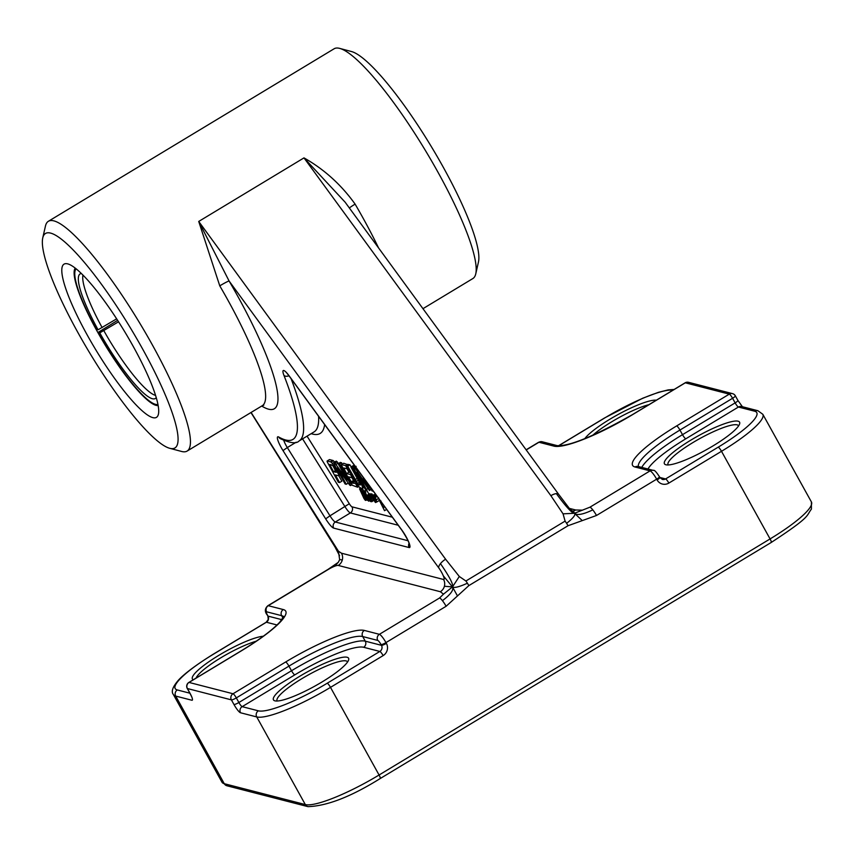 <?xml version="1.0" encoding="UTF-8"?>
<svg xmlns="http://www.w3.org/2000/svg" width="855" height="855" viewBox="0 0 855 855"><rect width="100%" height="100%" fill="white"/><g stroke="black" fill="none" stroke-linecap="round" stroke-linejoin="round"><path stroke-width="1.28" d="M381.309 502.751L379.438 500.506L384.526 510.692L381.544 504.172L381.693 502.655M380.967 500.977L380.935 502.975M378.647 497.877L379.246 500.261M382.367 503.574L381.619 504.023M382.42 503.638L381.544 504.172M382.741 504.065L381.747 504.664M384.344 506.278L382.922 507.133M384.739 506.801L383.19 507.731M386.642 509.42L384.526 510.692M365.459 490.93L362.873 491.892L365.128 490.535L365.566 491.219M364.519 491.849L363.204 492.298M364.54 491.882L363.311 492.576M364.625 492.074L363.322 492.619M365.074 490.578L362.638 491.903L363.396 492.811M366.677 498.925L363.61 493.923L366.506 499.983L367.308 500.314L366.549 498.176L366.806 499.972L366.282 499.16M365.064 493.036L363.557 494.008M365.171 493.282L363.824 494.094M365.341 493.645L364.059 494.414M365.416 493.805L364.134 494.585M365.502 495.537L364.711 496.018M366.368 497.599L365.684 498.016M366.143 499.63L364.241 498.444L359.517 488.814L364.006 498.572L365.384 500.367L366.261 499.598M366.389 499.78L365.641 500.41L366.464 499.908M360.671 488.12L359.517 488.814M351.127 466.905L349.984 464.842L348.765 464.532L346.51 465.89L355.904 482.69L359.132 486.944L361.387 488.387L359.923 489.263M361.644 488.44L360.062 489.402M362.317 488.034L363.407 490.449L361.152 491.807M363.407 490.449L361.216 491.956M363.482 490.642L361.227 491.978L363.482 490.642L364.326 492.501L362.071 493.859M362.712 492.149L361.558 492.843M364.326 492.501L362.082 493.944M364.337 492.587L365.074 494.169M364.636 496.456L363.557 497.108M365.32 497.802L364.241 498.444M372.011 493.998L369.424 495.163L371.69 493.805L373.004 495.729M372.94 497.963L373.966 500.357L371.711 501.725L369.755 495.355M367.126 490.61L364.487 491.572L366.752 490.214L369.114 494.511M369.948 493.634L367.554 495.024L369.948 493.634L370.814 494.799M379.011 499.886L379.118 500.592L376.863 501.949L374.864 496.06L376.35 501.265L373.4 496.776L374.918 501.404L371.904 495.975L374.96 501.992L374.383 498.722L376.734 501.981M371.914 496.167L374.159 494.607L375.185 496.146M373.4 496.776L375.762 495.312L376.179 495.782M338.762 475.669L341.84 481.205L339.585 482.562L335.352 474.942L338.398 475.722L338.804 474.931L334.38 466.178L331.174 462.085L327.38 460.973L327.112 461.625L338.356 482.252L339.585 482.562M327.102 461.037L329.635 459.605L333.023 460.503L334.722 462.021M351.939 477.71L354.045 481.354L355.445 481.942M347.899 464.308L345.634 465.665L341.476 464.596L343.731 463.239L348.209 464.864M347.002 468.786L348.893 472.216L350.197 472.548M341.626 462.694L339.371 464.051L338.185 463.752L340.44 462.384L342.31 463.934M336.282 461.112L333.76 462.534L336.282 461.112L338.569 463.517M354.398 465.986L352.142 467.343L350.913 467.033L353.168 465.665L354.964 467.022M366.987 497.022L368.206 500.496L366.41 497.086L365.822 495.355L366.987 497.022M367.639 498.283L367.094 498.615M369.681 500.496L364.871 491.967M370.407 499.406L369.649 500.72M368.558 501.18L365.309 494.949M365.256 494.468L366.058 495.163M364.487 491.764L366.004 495.195M367.618 495.419L366.859 495.879M368.013 496.979L367.458 497.311M369.307 499.512L367.682 494.992M370.653 499.94L369.531 499.929M370.717 500.838L369.852 500.421M370.728 500.816L370.867 500.047L371.348 501.415L370.952 500.196M369.606 500.774L370.867 501.65M369.317 495.889L368.74 495.953L370.814 500.282M369.381 496.146L368.74 495.953M369.264 495.366L368.676 495.718M369.584 496.937L369.189 496.253M369.307 495.825L369.542 496.969M372.459 494.66L370.204 496.018M372 496.328L370.749 497.086M372.011 496.349L370.012 497.557M372.417 497.14L370.311 498.412M372.652 497.599L370.504 498.903M372.866 498.005L370.685 499.331M373.475 499.245L371.22 500.603M373.827 499.876L371.572 501.244M369.905 498.337L369.039 498.86M370.065 498.679L369.232 499.181M370.386 499.352L369.52 499.876M368.227 495.996L368.623 497.845L368.227 495.996M367.554 495.024L369.146 499.609M370.204 493.805L367.949 495.163M370.557 494.318L368.302 495.676M369.83 498.166L369.018 498.711M376.318 495.291L375.003 496.092M376.788 495.932L375.313 496.83M377.119 496.392L375.505 497.364M378.434 498.529L376.318 499.812M375.879 501.094L375.324 501.425M376.627 501.938L375.602 502.558M374.415 494.821L372.16 496.189M374.853 495.483L372.598 496.841M375.847 495.366L373.592 496.723M374.971 496.52L373.924 497.15M375.046 496.851L374.073 497.439M375.153 497.236L374.255 497.781M375.324 497.813L374.501 498.305M375.495 498.369L374.747 498.807M376.264 495.216L374.864 496.06M371.006 489.06L369.584 489.915L365.256 480.147M369.349 490.439L356.995 472.27M367.703 488.686L366.4 489.477L357.005 472.559M355.477 466.777L353.778 467.877L354.675 470.207L365.181 489.156L366.4 489.477M355.456 466.745L353.778 467.877M355.52 466.83L354.055 467.632M356.428 468.07L355.402 468.69L354.162 467.653M366.72 485.362L355.402 468.69M362.926 476.962L366.474 485.512M368.644 484.796L372.032 490.92L373.261 491.24M329.966 464.404L332.958 465.815L336.261 472.323L333.568 471.714L329.677 464.575M335.684 470.432L333.568 471.714M339.756 474.354L338.398 475.722M333.429 460.727L331.174 462.085M333.664 462.662L332.467 463.389M335.01 465.793L334.38 466.178M336.688 468.818L336.101 469.171M338.366 471.832L337.714 472.227M354.045 481.354L351.79 482.712L348.434 476.801L352.281 477.795L350.486 474.568L346.638 473.574L344.105 468.989L343.924 467.995L347.429 468.893L345.634 465.665M354.611 481.728L352.356 483.086L351.79 482.712M356.482 483.577L352.356 483.086M358.737 486.527L357.604 487.211L355.819 483.983M341.156 464.628L352.281 485.255L357.604 487.211M347.985 468.561L347.429 468.893M344.8 468.219L343.966 468.722M345.206 468.326L344.105 468.989M348.893 472.216L346.638 473.574M351.106 474.194L350.486 474.568M352.891 477.421L352.281 477.795M353.489 480.489L351.223 481.846M338.185 463.752L347.173 480.115L334.957 463.143L334.027 462.47L334.658 465.141L345.099 483.983L346.286 484.293L337.308 467.899L349.727 485.106L350.475 485.576L351.918 484.774M350.465 482.359L349.759 482.797L339.371 464.051M350.475 485.576L349.759 482.797M348.177 483.15L346.286 484.293M337.223 461.775L334.957 463.143M338.249 463.068L335.994 464.436M360.083 483.994L358.822 484.753L357.561 483.449L347.729 466.21L346.51 465.89M360.233 484.774L358.822 484.753M360.115 485.084L359.357 482.305L357.561 483.449M350.913 467.033L359.357 482.305M360.586 480.873L359.88 481.301L352.142 467.343M362.114 483.62L361.334 484.09L359.88 481.301M363.439 486.025L362.37 486.666L361.334 484.09M363.963 486.965L362.541 487.82L362.37 486.666M364.123 487.243L362.541 487.82M349.984 464.842L347.729 466.21M358.277 480.318L356.257 481.536M659.258 476.598A4.478 0.834 151 0 1 659.419 476.695C656.266 471.842 654.235 469.748 653.327 470.389A4.478 4.307 104.4 0 0 650.078 470.881L589.929 507.197L574.464 513.267L573.812 511.856M582.608 510.168L575.672 509.997L569.013 508.287M572.455 511.151A8.945 8.625 104.4 0 0 575.672 509.997M261.705 406.04A143.159 27.285 -121.1 0 0 229.076 280.974L198.723 221.445L219.767 285.848A8.945 0.631 149.7 0 1 229.076 280.974L438.701 567.784A8.945 3.687 -36.2 0 1 440.464 563.616C449.645 576.965 453.652 584.735 452.477 586.915L457.478 595.946L468.829 585.622L568.03 525.729L582.266 520.61L574.464 513.267C576.997 515.629 583.11 514.496 592.814 509.869A8.945 1.71 58.9 0 1 596.501 515.48L656.661 479.163L657.089 479.933A4.478 0.834 -29 0 0 659.836 477.464L659.419 476.695A4.478 0.834 151 0 1 656.661 479.163A8.945 1.71 58.9 0 0 650.078 470.881L635.03 467.001A4.478 4.307 104.4 0 1 638.279 466.509L638.621 467.065M589.929 507.197A8.945 1.71 58.9 0 1 592.814 509.869M582.266 520.61L596.501 515.48M378.562 247.939A134.214 25.586 -121.1 0 0 355.114 204.131C341.252 184.744 324.205 169.322 303.985 157.886L550.877 495.676L563.06 513.844L574.464 513.267C575.939 514.689 573.32 518.045 566.609 523.335A8.945 1.71 -121.1 0 0 565.091 521.112L465.9 581.005A8.945 1.71 58.9 0 1 467.407 583.228A8.945 1.71 58.9 0 1 468.829 585.622M568.03 525.729A8.945 1.71 -121.1 0 0 566.609 523.335M563.06 513.844L565.091 521.112M573.566 511.728L569.964 509.217L574.464 513.267C571.984 513.289 565.957 506.748 556.37 493.634A8.945 3.687 -36.2 0 1 558.71 494.404L346.008 203.394M550.877 495.676A8.945 3.687 -36.2 0 1 556.37 493.634M189.885 693.191L177.327 689.964A62.629 11.735 151 0 1 213.75 654.011L266.386 622.226A4.478 4.307 104.4 0 0 268.01 616.113L267.594 615.354A4.478 0.855 58.9 0 1 266.621 611.806A4.478 4.307 -75.6 0 1 268.246 605.693L328.395 569.377A8.945 1.71 -121.1 0 0 328.031 569.398L338.27 562.344L339.649 559.694L338.441 551.208L251.103 412.441M339.563 555.686L334.968 546.933A8.945 0.705 -32 0 1 335.032 546.73M340.247 559.662L342.299 559.972A8.945 8.625 -75.6 0 1 338.238 565.433L440.325 591.713A8.945 8.625 104.4 0 0 443.585 579.487L341.487 553.206A8.945 8.625 -75.6 0 1 342.299 559.972M341.487 553.206L338.441 551.208M338.227 562.398L334.391 566.341A8.945 1.678 151 0 1 338.238 565.433M328.031 569.398L267.882 605.714A8.945 1.71 -121.1 0 1 268.246 605.693L283.294 609.562A4.478 4.307 -75.6 0 0 281.669 615.675A67.107 12.569 151 0 1 283.636 616.744M328.395 569.377A8.945 1.678 151 0 1 334.391 566.341M467.407 583.228C459.156 586.947 454.176 588.176 452.477 586.915L459.306 576.484L445.605 559.223L198.723 221.445L303.985 157.886L345.196 202.261M440.464 563.616A8.945 3.687 -36.2 0 1 445.605 559.223M465.9 581.005L459.306 576.484M440.325 591.713L443.499 594.15L452.477 586.915C453.973 589.897 450.617 594.471 442.43 600.67A8.945 1.71 -121.1 0 0 439.545 597.987L379.396 634.314L364.337 630.434A71.574 13.413 -29 0 0 285.666 661.984L233.03 693.758A4.478 4.307 104.4 0 0 231.395 699.871A4.478 0.834 -29 0 0 236.322 697.904A4.478 0.855 -121.1 0 0 233.03 693.758L189.03 682.429A4.478 0.855 -121.1 0 0 188.848 682.45A4.478 4.478 0 0 0 187.256 688.446A4.478 0.834 -29 0 0 187.405 688.542A4.478 4.307 -75.6 0 1 189.03 682.429L241.666 650.655A71.574 13.413 -29 0 0 283.294 609.562M177.327 689.964A4.478 4.307 104.4 0 0 175.703 696.077L191.905 700.245A8.945 1.71 -121.1 0 0 189.96 693.159L187.405 688.542L231.395 699.871L233.96 704.488A8.945 1.71 -121.1 0 0 240.533 712.771A4.478 4.307 104.4 0 1 242.157 706.658L294.793 674.873A62.629 11.735 151 0 1 363.642 647.278L379.844 651.446L327.219 683.231A62.629 11.735 151 0 1 258.37 710.826L242.157 706.658A4.478 0.855 58.9 0 1 238.876 702.511L236.322 697.904L288.947 666.12A67.107 12.569 151 0 1 362.712 636.548L377.76 640.427A4.478 0.855 58.9 0 1 381.052 644.563A4.478 0.834 -29 0 0 385.968 642.597L446.118 606.27A8.945 1.71 -121.1 0 0 442.43 600.67M446.118 606.27L457.478 595.946M443.499 594.15L439.545 597.987M438.701 567.784A8.945 1.71 58.9 0 1 443.318 575.832L452.477 586.915L444.397 586.252M443.318 575.832A8.945 1.71 58.9 0 1 443.585 579.487M76.084 268.812A79.323 15.123 58.9 0 0 96.369 329.357L98.069 329.795L116.643 318.84M118.556 321.801L99.768 332.873L98.079 332.435L117.627 320.358M98.069 329.795A72.782 13.872 58.9 0 1 80.797 273.589A72.782 13.872 58.9 0 1 81.311 273.482M156.262 397.618A72.782 13.872 58.9 0 1 155.931 398.024A72.782 13.872 58.9 0 1 99.768 332.873M157.961 404.426A79.323 15.123 58.9 0 1 98.079 332.435M102.14 327.604A71.574 13.648 58.9 0 1 82.956 275.118M155.578 395.405A71.574 13.648 58.9 0 1 103.84 330.682M169.771 448.309A125.268 23.876 58.9 0 1 89.786 353.062A125.268 23.876 58.9 0 1 42.75 237.925A125.268 23.876 58.9 0 1 50.573 233.094A125.268 23.876 58.9 0 1 142.753 349.246A125.268 23.876 58.9 0 1 169.771 448.309L181.549 451.451A134.214 25.586 -121.1 0 0 187.117 451.077A134.214 25.586 -121.1 0 0 146.194 334.027A134.214 25.586 -121.1 0 0 53.833 220.868A134.214 25.586 -121.1 0 0 48.382 221.285L334.113 48.778A134.214 25.586 58.9 0 1 339.563 48.361A134.214 25.586 58.9 0 1 339.681 48.393A134.214 25.586 58.9 0 1 425.373 150.448A134.214 25.586 58.9 0 1 475.775 273.803L478.479 261.929A125.268 23.876 -121.1 0 0 431.433 146.782A125.268 23.876 -121.1 0 0 351.458 51.535A125.268 23.876 -121.1 0 0 351.341 51.514M475.775 273.803A134.214 25.586 58.9 0 1 472.847 278.559L422.969 308.676M48.382 221.285A134.214 25.586 -121.1 0 0 45.454 226.041L42.75 237.925M67.62 263.853A89.476 17.057 -121.1 0 0 95.707 349.663A89.476 17.057 -121.1 0 0 158.432 414.141A89.476 17.057 -121.1 0 0 124.83 331.9A89.476 17.057 -121.1 0 0 67.695 263.864A89.476 17.057 -121.1 0 0 67.62 263.853M158.164 405.527A80.53 15.347 58.9 0 1 156.102 405.366A80.53 15.347 58.9 0 1 102.322 340.29A80.53 15.347 58.9 0 1 75.197 268.117M277.159 701.014A40.26 7.545 151 0 1 277.073 700.876A40.26 7.545 151 0 1 305.214 676.7A40.26 7.545 151 0 1 346.115 660.926A40.26 7.545 151 0 1 347.493 661.834A40.26 7.545 151 0 1 347.568 661.994M196.084 678.079A40.26 7.545 151 0 1 219.682 658.5A40.26 7.545 151 0 1 256.329 641.164M668.15 464.949A40.26 7.545 151 0 1 668.065 464.81A40.26 7.545 151 0 1 696.205 440.624A40.26 7.545 151 0 1 737.117 424.86A40.26 7.545 151 0 1 738.496 425.769A40.26 7.545 151 0 1 738.57 425.918M592.547 435.452A40.26 7.545 151 0 1 648.956 404.661M738.089 421.194A42.942 8.048 -29 0 0 690.947 440.079A42.942 8.048 -29 0 0 665.874 464.767A42.942 8.048 -29 0 0 705.899 450.019A42.942 8.048 -29 0 0 739.618 423.888A42.942 8.048 -29 0 0 738.089 421.194M347.098 657.26A42.942 8.048 -29 0 0 299.955 676.155A42.942 8.048 -29 0 0 274.872 700.833A42.942 8.048 -29 0 0 314.907 686.084A42.942 8.048 -29 0 0 348.626 659.953A42.942 8.048 -29 0 0 347.098 657.26M263.287 636.248A42.942 8.048 -29 0 0 216.475 656.779A42.942 8.048 -29 0 0 193.283 679.768M656.341 400.193A42.942 8.048 -29 0 0 619.554 413.713A42.942 8.048 -29 0 0 584.692 438.754M685.122 382.826A4.478 0.855 58.9 0 1 685.304 382.805A4.478 4.307 -75.6 0 1 688.542 382.324A4.478 4.478 0 0 0 685.122 382.826L632.486 414.6A4.478 0.855 58.9 0 1 632.668 414.59L685.304 382.805L729.294 394.134A4.478 0.855 58.9 0 1 732.585 398.28A4.478 0.834 -29 0 0 735.343 395.812A4.478 4.478 0 0 0 732.543 393.642A4.478 4.307 104.4 0 0 729.294 394.134L676.658 425.918A71.574 13.413 -29 0 0 635.03 467.001M735.182 395.705A4.478 4.307 104.4 0 0 732.543 393.642L688.542 382.324M355.114 204.131A8.945 0.631 -30.3 0 0 349.385 208M366.421 499.822L365.876 500.154M362.841 489.22L360.586 490.578M363.909 494.874L362.819 495.526M311.167 433.656A187.897 35.814 -121.1 0 0 324.622 424.561M392.338 517.211L351.982 506.823A4.478 0.855 58.9 0 1 349.31 503.723L307.063 436.136M373.528 497.15L372.93 497.514M370.065 487.361L368.847 488.098M357.892 470.068L356.824 470.71M331.441 464.778L330.148 465.558M332.723 460.396L330.468 461.764M333.023 460.503L330.767 461.871M335.887 467.364L335.278 467.728M337.511 470.293L336.902 470.656M357.208 478.383L355.156 479.612M286.478 372.598L289.428 376.403A4.478 1.849 -36.2 0 1 289.279 376.04A13.424 2.554 -121.1 0 0 283.946 375.377A4.478 2.928 -21.4 0 0 288.947 375.762M289.428 376.403L401.957 530.367A4.478 1.849 -36.2 0 1 401.807 529.993L289.279 376.04M409.043 543.32A4.478 4.307 104.4 0 0 409.128 547.553A13.424 2.554 -121.1 0 0 408.733 542.07A13.424 2.554 -121.1 0 0 401.807 529.993M408.027 540.734L335.32 522.01A4.478 4.307 104.4 0 0 333.685 528.123L409.128 547.553M302.574 438.85L345.014 506.748A8.945 1.71 -121.1 0 0 350.358 512.936L335.32 522.01A8.945 1.71 58.9 0 1 329.977 515.822L325.67 518.846A13.424 2.554 -121.1 0 0 333.685 528.123M349.31 503.723L329.977 515.822L287.312 447.56L283.005 450.585L325.67 518.846M291.085 378.669A183.419 34.959 -121.1 0 1 299.026 440.998C296.343 443.959 290.112 443.179 280.322 438.658A4.478 4.157 -60.6 0 1 278.751 437.023A13.424 2.554 -121.1 0 0 283.005 450.585M296.183 442.206L287.312 447.56A8.945 1.71 58.9 0 1 283.796 440.421M283.946 375.377A178.952 34.104 58.9 0 1 278.751 437.023M351.982 506.823A4.478 4.307 104.4 0 1 350.358 512.936L398.227 525.259M318.584 416.3A183.419 34.959 58.9 0 1 314.063 431.914L299.026 440.998M219.767 285.848A134.214 25.586 58.9 0 1 262.314 405.676L187.117 451.077M221.979 782.197L226.917 785.766A4.478 4.307 -75.6 0 1 224.277 783.704A67.107 12.569 151 0 1 221.979 782.197L173.394 694.559A67.107 12.569 -29 0 0 175.703 696.077L224.277 783.704L305.321 804.576L256.746 716.939A67.107 12.569 -29 0 0 330.5 687.367L383.136 655.593A8.945 8.625 104.4 0 0 386.396 643.366L385.968 642.597A8.945 1.71 -121.1 0 0 379.396 634.314A4.478 4.307 -75.6 0 0 377.76 640.427M226.917 785.766L307.96 806.639A4.478 4.307 -75.6 0 1 305.321 804.576A67.107 12.569 151 0 0 379.075 775.004L330.5 687.367A4.478 0.855 58.9 0 0 327.219 683.231M380.048 778.542A4.478 0.855 -121.1 0 0 380.229 778.531A4.478 0.855 -121.1 0 0 379.075 775.004L770.077 538.928L721.502 451.301A67.107 12.569 -29 0 0 762.82 414.29L757.883 410.721A4.478 4.307 -75.6 0 0 754.634 411.202A62.629 11.735 151 0 1 718.211 447.154L665.575 478.939L659.836 477.453L662.336 479.42A4.478 4.307 -75.6 0 0 665.575 478.939A4.478 0.855 58.9 0 1 668.867 483.075L721.502 451.301A4.478 0.855 58.9 0 0 718.211 447.154M771.05 542.476A4.478 0.855 -121.1 0 0 771.231 542.465A4.478 0.855 -121.1 0 0 770.077 538.928A67.107 12.569 151 0 0 811.406 501.928L811.416 509.099C805.859 516.313 811.705 515.96 771.231 542.465L380.229 778.531C351.116 796.678 327.027 806.041 307.96 806.639M647.962 469.01A62.629 11.735 151 0 1 685.795 438.807L738.431 407.033L754.634 411.202M281.861 619.683L268.01 616.113A4.478 0.834 -29 0 1 267.861 616.017L268.267 619.426L266.204 622.248A4.478 0.855 -121.1 0 1 266.386 622.226L277.009 624.973M558.593 445.808L604.752 417.945A62.629 11.735 151 0 1 672.906 390.201M657.089 479.933A8.945 8.625 104.4 0 0 668.867 483.075M638.418 466.552A67.107 12.569 151 0 1 679.949 430.054A4.478 0.855 -121.1 0 0 676.658 425.918M757.883 410.721L741.67 406.542A4.478 4.307 104.4 0 0 738.431 407.033A4.478 0.855 -121.1 0 1 735.14 402.887L682.504 434.671L679.949 430.054L732.585 398.28L735.14 402.887A4.478 0.834 -29 0 0 737.897 400.418L742.546 406.916M641.763 467.407A67.107 12.569 -29 0 1 682.504 434.671A4.478 0.855 -121.1 0 0 685.795 438.807M632.486 414.6C594.482 436.05 569.398 446.396 557.236 445.647A4.478 4.307 104.4 0 0 553.987 446.139A71.574 13.413 -29 0 0 632.668 414.59M557.236 445.647L542.177 441.768A4.478 4.307 104.4 0 0 538.939 442.259L553.987 446.139M542.177 441.768L538.575 442.291A8.945 1.71 58.9 0 1 538.939 442.259L526.21 449.944M604.752 417.945A4.478 0.855 -121.1 0 0 604.571 417.956L558.443 445.797M187.256 688.446L189.81 693.052A4.478 0.834 -29 0 0 189.96 693.159M233.96 704.488A4.478 0.834 -29 0 0 238.876 702.511L291.512 670.737A4.478 0.855 -121.1 0 0 294.793 674.873M267.594 615.354A4.478 0.834 151 0 1 267.433 615.247C264.537 611.763 264.687 608.578 267.882 605.714M266.621 611.806L281.669 615.675L282.984 618.047M283.742 616.38L279.916 622.002C272.478 630.007 259.664 639.561 241.484 650.666A4.478 0.855 58.9 0 1 241.666 650.655M381.052 644.563L381.48 645.333A4.478 0.834 -29 0 0 386.396 643.366M364.337 630.434A4.478 4.307 -75.6 0 0 362.712 636.548L365.267 641.164L381.48 645.333A4.478 4.307 -75.6 0 1 379.844 651.446A4.478 0.855 -121.1 0 1 383.136 655.593M363.642 647.278A4.478 4.307 -75.6 0 0 365.267 641.164A67.107 12.569 -29 0 0 291.512 670.737L288.947 666.12A4.478 0.855 -121.1 0 0 285.666 661.984M258.37 710.826A4.478 4.307 104.4 0 0 256.746 716.939L240.533 712.771M213.75 654.011A4.478 0.855 -121.1 0 0 213.568 654.022C186.807 670.619 179.165 679.169 177.53 681.253C172.475 687.377 171.096 691.813 173.394 694.559M365.822 492.555L363.567 493.923M366.421 499.833L365.833 500.196M369.381 500.72L368.665 501.148M366.72 490.214L364.465 491.582M371.626 493.837L369.371 495.195M379.086 500.613L376.831 501.971M374.116 494.607L371.861 495.975M375.687 495.323L373.432 496.68M371.818 489.06L369.563 490.428M356.118 466.328L353.863 467.685M340.055 474.888L338.719 475.69M329.432 459.616L327.176 460.973M364.487 487.029L362.231 488.387M569.975 509.227L558.71 494.404M401.957 530.367C406.713 537.731 409.16 542.401 409.299 544.368L409.374 543.727M351.458 51.535L339.681 48.393M811.406 501.928L762.82 414.29M653.327 470.389L638.279 466.509M735.343 395.812L737.897 400.418M674.125 389.452L668.129 389.901L658.457 392.317L642.746 398.216L604.571 417.956M526.114 449.805L538.575 442.291M189.81 693.052L191.809 696.975M267.861 616.017L267.433 615.247M241.484 650.666L188.848 682.45M213.568 654.022L266.204 622.248M262.314 405.676L263.8 405.195M345.228 202.304L345.837 203.159M334.968 546.933L250.953 412.527"/></g></svg>
